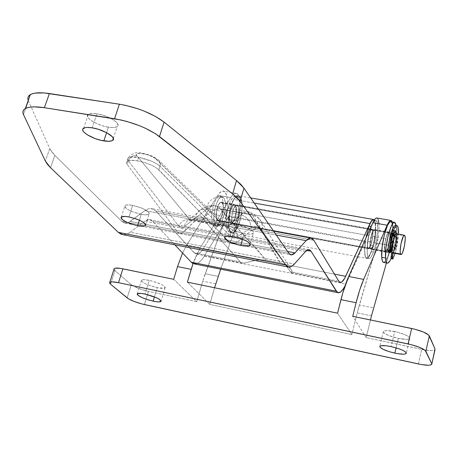 <?xml version="1.0" encoding="UTF-8"?>
<svg xmlns="http://www.w3.org/2000/svg" width="458" height="458" viewBox="0 0 458 458"><rect width="100%" height="100%" fill="white"/><g stroke="black" fill="none" stroke-linecap="round" stroke-linejoin="round"><path stroke-width="0.34" stroke-dasharray="2.29 1.72" d="M217.069 208.201C215.397 215.38 215.724 219.651 218.048 221.019C219.611 220.916 221.019 218.867 222.273 214.888L235.051 217.224C233.809 221.225 232.424 223.281 230.901 223.401C228.645 222.038 228.353 217.75 230.013 210.543L217.069 208.201L218.964 203.833L220.407 202.333L221.729 202.247L222.731 203.57L223.275 206.1L223.063 211.27L222.273 214.888L220.407 219.227L218.976 220.767L217.647 220.911L217.086 220.441L216.273 218.5L215.987 215.489L217.069 208.201L230.013 210.543L231.885 206.152L233.969 204.411L235.12 205.041L235.876 207.005L236.047 211.762L234.502 218.884L233.208 221.586L231.811 223.138L230.511 223.292L229.968 222.823L228.989 219.479L229.212 214.23L230.013 210.543C231.256 206.575 232.624 204.531 234.13 204.411C236.397 205.762 236.706 210.033 235.051 217.224L222.273 214.888C223.933 207.726 223.596 203.466 221.26 202.11C219.72 202.224 218.323 204.251 217.069 208.201M236.883 224.254L224.191 221.907L225.244 218.706L237.925 221.037L220.693 269.184L237.925 221.037L225.244 218.706C229.04 206.232 227.889 190.952 223 191.043C221.323 190.986 219.571 192.4 217.75 195.274L186.824 244.984L182.576 253.005L186.824 244.984L200.352 247.618L186.824 244.984L217.75 195.274L230.74 197.57L217.75 195.274L219.039 193.453L221.62 191.312L222.846 191.038L224.987 192.108L226.561 195.177L227.414 199.917L227.466 205.819L226.716 212.3L224.191 221.907L236.883 224.254M388.687 245.311C387.605 249.547 386.552 251.78 385.539 252.009C384.136 250.761 384.222 246.335 385.796 238.733L371.535 236.156C369.95 243.719 369.904 248.133 371.386 249.392C372.451 249.169 373.533 246.954 374.633 242.74L388.687 245.311L389.941 236.093L389.769 233.5L389.214 232.195L388.355 232.378L386.792 235.372L385.023 242.614L384.714 250.663L385.287 251.923L386.157 251.671L387.708 248.642L388.687 245.311L374.633 242.74L375.863 233.557L375.657 230.969L375.062 229.664L374.163 229.842L373.642 230.494L372.022 234.381L370.757 240.015L370.287 245.459L370.511 248.041L370.774 248.854L371.547 249.37L373.093 247.372L374.633 242.74C376.207 235.2 376.253 230.803 374.759 229.55C373.705 229.773 372.635 231.971 371.535 236.156L385.796 238.733C386.878 234.53 387.92 232.315 388.922 232.086C390.336 233.328 390.256 237.736 388.687 245.311M394.653 331.558C388.218 330.315 384.451 330.292 383.352 331.489C383.707 333.762 388.687 336.069 398.311 338.393L396.096 347.851L398.311 338.393L407.03 339.355L409.326 338.863L409.681 337.775L408.015 336.252L404.569 334.535L397.275 332.165L387.628 330.613L384.537 330.813L383.294 331.655L384.056 332.995L388.59 335.479L398.311 338.393C404.798 339.664 408.605 339.687 409.721 338.468C409.343 336.195 404.322 333.893 394.653 331.558L391.115 346.586L394.653 331.558M149.228 280.359C144.974 279.512 142.398 279.454 141.488 280.181C141.814 282.569 147.07 285.065 157.254 287.664L154.438 296.904L157.254 287.664L164.038 288.282L165.218 287.624L165.132 287.08L163.603 285.66L160.477 283.983L151.524 280.891L145.203 279.735L142.432 279.775L141.333 280.468L143.068 282.454L146.199 284.115L152.68 286.496L157.254 287.664C161.559 288.534 164.17 288.592 165.086 287.847C164.754 285.471 159.47 282.975 149.228 280.359L145.009 294.07L149.228 280.359M173.702 279.317L196.757 301.65L148.461 291.397L138.264 288.345L131.286 284.699L114.912 270.552L110.561 284.212L114.912 270.552L131.286 284.699C134.892 287.321 140.617 289.553 148.461 291.397L144.419 304.559L148.461 291.397L196.757 301.65L202.739 281.195L196.757 301.65L173.702 279.317M114.162 269.745L114.912 270.552M209.753 304.41L187.385 282.145L209.753 304.41L214.556 287.756L209.753 304.41L351.864 334.575L209.753 304.41M337.557 313.169L351.864 334.575L337.557 313.169M366.188 337.615L352.74 316.306L366.188 337.615L370.476 319.97L366.188 337.615L421.681 349.397C429.312 350.902 433.766 350.948 435.037 349.534L434.487 350.049L431.757 350.559L424.555 349.941L366.188 337.615M127.158 297.918L131.286 284.699L127.158 297.918M418.377 363.967L421.681 349.397L418.377 363.967M371.478 315.837L357.217 312.906L351.864 334.575L357.217 312.906L371.478 315.837M215.684 283.851L202.739 281.195L215.684 283.851M378.915 223.166L379.006 228.823L378.411 235.687L375.486 249.885L389.437 252.461C392.867 239.042 393.806 228.863 392.248 221.924L393.044 228.279L392.346 238.206L390.325 249.095L386.432 262.972L389.437 252.461L375.486 249.885L357.217 312.906L359.341 304.999L373.579 307.885L359.341 304.999L375.486 249.885C379.562 236.494 380.312 217.424 376.636 217.951M377.003 218.019L378.131 219.388M193.07 263.533L200.352 247.618L230.74 197.57C232.532 194.673 234.244 193.253 235.881 193.299C240.645 193.184 241.687 208.505 237.925 221.037L239.391 214.602L240.152 208.104L239.826 199.619L238.652 195.658L236.826 193.562L234.536 193.574L233.288 194.398L230.74 197.57L200.352 247.618L195.423 257.419L193.07 263.533M218.105 276.363L205.19 273.747L224.191 221.907L202.739 281.195L205.19 273.747L218.105 276.363M108.437 127.158L106.605 132.648L108.437 127.158L102.632 125.795L96.85 123.649L91.932 121.026L88.617 118.319L87.421 115.92L87.701 114.958L88.56 114.214L91.892 113.464L96.919 113.802C92.774 113.183 89.905 113.372 88.32 114.357C83.528 117.082 96.993 125.538 108.437 127.158C112.708 127.811 115.645 127.61 117.248 126.563C121.862 123.9 108.5 115.41 96.919 113.802L102.861 115.181L108.786 117.391L113.756 120.082L117.008 122.824L118.061 125.194L117.706 126.127L116.784 126.843L113.395 127.524L108.437 127.158M92.172 127.834L96.919 113.802L92.172 127.834M244.114 233.649L242.517 239.248L244.114 233.649L234.467 230.746L230.7 228.817L228.433 226.939L228.021 225.399L229.555 224.431L232.824 224.197L237.324 224.735C232.498 223.899 229.464 224.025 228.227 225.101C228.01 228.176 233.305 231.027 244.114 233.649C249.015 234.507 252.089 234.381 253.337 233.271C253.514 230.208 248.179 227.363 237.324 224.735L247.165 227.7L250.961 229.664L253.171 231.548L253.48 233.07L251.854 233.998L248.562 234.198L244.114 233.649M233.866 236.775L237.324 224.735L233.866 236.775M141.241 214.361L139.398 220.189L141.241 214.361L131.893 211.544L128.005 209.638L125.458 207.755L124.645 206.192L125.71 205.178L128.515 204.886L132.637 205.361C128.664 204.663 126.11 204.732 124.988 205.562C124.748 208.653 130.164 211.585 141.241 214.361C145.283 215.083 147.871 215.014 148.999 214.149C149.216 211.075 143.76 208.15 132.637 205.361L142.169 208.23L146.085 210.176L148.592 212.065L149.314 213.617L148.157 214.59L145.318 214.848L141.241 214.361M128.944 216.932L132.637 205.361L128.944 216.932M371.719 242.208C370.619 246.415 369.526 248.631 368.455 248.849C366.95 247.583 366.995 243.175 368.581 235.618L232.727 211.035C231.061 218.248 231.353 222.536 233.591 223.899C235.109 223.779 236.488 221.718 237.725 217.71L371.719 242.208L370.173 246.833L368.616 248.831L367.831 248.31L367.568 247.497L367.39 243.25L368.152 237.519L369.595 232.275L371.226 229.315L371.707 229.034L372.48 229.613L372.949 233.03L372.48 238.406L371.719 242.208L237.725 217.71L236.563 220.848L235.194 223.023L234.496 223.636L233.208 223.79L231.891 221.38L231.925 214.722L233.912 207.869L235.292 205.711L236.66 204.892L237.273 205.024L238.24 206.352L238.75 208.888L238.509 214.081L237.725 217.71C239.379 210.514 239.076 206.243 236.82 204.892C235.326 205.018 233.964 207.062 232.727 211.035L368.581 235.618C369.68 231.445 370.762 229.246 371.822 229.023C373.333 230.282 373.299 234.673 371.719 242.208M252.415 215.042L250.658 213.153L248.665 211.922L246.799 211.699L245.082 212.14L240.856 214.819L228.903 225.977L226.292 227.019L224.466 226.086L155.72 158.806C154.22 157.071 149.949 155.348 142.907 153.63C137.079 153.19 135.036 153.854 136.776 155.611L189.726 219.617L224.466 226.086L189.726 219.617L191.341 220.498L192.715 220.224L193.768 219.445L228.903 225.977L226.578 227.025L224.466 226.086L154.781 158.05L148.558 155.079L141.19 153.396L138.379 153.373L136.707 153.917L136.375 154.386L136.776 155.611C132.763 155.251 129.958 156.974 128.36 160.792L127.181 164.428L126.46 162.687L127.147 161.348C128.835 160.157 132.27 159.974 137.452 160.804L138.556 157.375L129.322 157.312L127.668 158.697L128.36 160.792L178.889 226.286C180.641 228.376 182.49 228.468 184.448 226.573L195.869 217.384L198.451 215.81L200.684 216.079L202.51 217.636L204.033 219.851L202.442 218.243L200.478 217.682L195.875 220.126L184.001 231.725L237.404 241.898L232.584 243.696L231.015 243.272L229.149 241.916L177.527 232.057L127.181 164.428L126.517 162.252L128.194 160.792L134.572 160.415L140.549 161.434L146.921 163.323L152.783 165.807L157.277 168.538L229.149 241.916L177.527 232.057L178.889 233.299L180.463 233.654L184.001 231.725L237.404 241.898L251.511 230.477L195.875 220.126L251.511 230.477L257.448 228.187L259.755 228.851L262.056 230.706L204.102 219.954L202.442 218.243L200.478 217.682L198.268 218.311L195.875 220.126L182.181 233.122L180.463 233.654L178.889 233.299L177.527 232.057L127.181 164.428L128.36 160.792L127.622 159.189L128.251 157.867C130.146 156.699 133.581 156.533 138.556 157.375L137.452 160.804C146.995 162.739 154.117 165.762 158.811 169.866L159.974 166.185L156.378 163.58L151.088 161.004L138.556 157.375C148.06 159.298 155.199 162.235 159.974 166.185L158.811 169.866L228.697 241.458L231.015 243.272L233.053 243.719L235.206 243.25L237.404 241.898L251.511 230.477L254.408 228.714L257.178 228.17L259.755 228.851L261.953 230.597L259.772 228.21L257.293 226.521L254.402 226.138L251.242 227.637L237.484 236.586C235.16 238.452 232.784 238.263 230.345 236.013L159.974 166.185L230.345 236.013C232.784 238.263 235.16 238.452 237.484 236.586L251.242 227.637C255.627 225.118 259.228 226.143 262.05 230.718L290.275 271.709L291.597 272.825L292.078 272.407L292.061 271.382L290.103 268.022L287.996 266.15L285.219 264.524L280.365 262.961L265.359 260.058L281.155 263.127L265.359 260.058L260.762 259.76L253.228 260.825L244.532 263.058L240.965 262.72L222.416 241.807L204.108 219.96L155.743 210.989L194.078 252.787L239.74 261.764L194.078 252.787L196.373 254.07C198.64 254.253 200.976 252.427 203.386 248.585L260.762 259.76L203.386 248.585L200.93 251.837L198.457 253.698L196.121 254.03L195.056 253.6L155.743 210.989L153.407 209.174L150.774 208.493L147.917 208.98L144.923 210.651L128.028 222.777L125.813 223.195L123.729 222.743L121.834 221.42L288.901 253.331L121.834 221.42L54.834 155.394L121.834 221.42L125.337 223.172L130.295 221.5L144.923 210.651L276.329 235.097L144.923 210.651L148.06 208.928L151.043 208.505L155.743 210.989L204.108 219.96L206.598 215.145L210.754 211.39L215.787 209.403L220.911 209.34L232.481 223.017L256.44 248.648L266.15 260.19L280.365 262.961L273.294 251.877L260.779 228.25L252.438 215.048L220.928 209.34L218.208 206.833L214.659 205.791L210.852 206.392L207.211 208.705L240.856 214.819L244.389 212.455L247.286 211.676L249.873 212.546L252.415 215.042L220.911 209.34L266.15 260.19L260.762 259.76L256.904 260.098L244.532 263.058L240.965 262.72L222.416 241.807L204.108 219.96C202.23 215.644 199.482 214.785 195.869 217.384C196.093 214.184 197.667 211.653 200.593 209.793L207.211 208.705L240.856 214.819L228.903 225.977L193.768 219.445L207.211 208.705C209.358 206.667 211.842 205.699 214.665 205.791C217.533 206.106 219.622 207.291 220.928 209.34M28.27 96.724L27.875 98.682L28.453 100.932L49.722 148.569L51.72 151.884L54.834 155.394L50.557 167.731L54.834 155.394L49.722 148.569L45.365 161.073L49.722 148.569L28.453 100.932L23.513 114.66L28.453 100.932L28.247 100.428M195.761 263.888L199.161 262.274L202.625 258.621L204.32 256.102L345.916 284.017L345.011 285.884L365.249 241.692L364.585 250.578L365.255 256.606L366.371 258.301L367.081 258.369L368.724 256.961L370.499 253.669L373.018 246.026L375.234 233.695L375.56 225.554L375.062 221.741L374.266 219.949C378.617 224.014 371.701 259.543 366.761 258.404C364.551 257.522 364.047 251.952 365.249 241.692L228.456 216.657L228.101 222.582L228.519 227.603L229.653 231.17L231.376 232.916L233.488 232.675L234.622 231.822L236.895 228.771L238.979 224.225L241.292 215.701L242.19 206.873L241.881 201.823L240.129 196.814L238.263 195.721L236.053 196.614L233.74 199.43L203.386 248.585L233.74 199.43L254.253 203.066L233.74 199.43C235.326 196.911 236.838 195.675 238.274 195.721L250.692 197.902M123.007 234.691L127.038 234.078L130.209 232.235L144.791 221.157L146.926 219.932L148.97 219.537L150.859 219.983L152.543 221.243L174.83 244.812L152.543 221.243L149.319 219.554L144.791 221.157L130.209 232.235L294.328 264.083L130.209 232.235L126.551 234.261L123.002 234.691M194.364 263.911C197.587 264.197 200.907 261.592 204.32 256.102L228.456 216.657C227.557 226.533 228.719 232 231.937 233.053C239.923 234.605 246.576 195.434 238.274 195.721M334.477 274.119L285.219 264.524L334.477 274.119M338.834 281.258L290.275 271.709L338.834 281.258M127.147 161.348L128.286 157.838C132.001 153.293 136.432 151.713 141.568 153.092C148.209 154.14 153.814 156.436 158.388 159.974C160.14 161.703 160.666 163.769 159.974 166.185C160.666 163.769 160.14 161.703 158.388 159.974L155.72 158.806L158.388 159.974L228.032 227.706C230.42 230.053 231.193 232.819 230.345 236.013C231.193 232.819 230.42 230.053 228.032 227.706L224.466 226.086L227.952 227.695L226.355 227.025L191.341 220.498L188.335 220.315C185.919 221.844 184.626 223.928 184.448 226.573C182.49 228.468 180.641 228.376 178.889 226.286C180.91 221.34 184.522 219.119 189.726 219.617C184.522 219.119 180.91 221.34 178.889 226.286L128.36 160.792C129.958 156.974 132.763 155.251 136.776 155.611L189.726 219.617L191.272 220.493L193.768 219.445L188.335 220.315C189.847 218.666 195.337 214.928 200.593 209.793C197.667 211.653 196.093 214.184 195.869 217.384L184.448 226.573C184.626 223.928 185.919 221.844 188.335 220.315L193.768 219.445L207.211 208.705L200.593 209.793C204.898 206.552 209.592 205.218 214.67 205.797L247.286 211.676C247.978 211.258 250.721 212.409 255.53 215.14L259.32 218.747L261.673 222.439L262.56 227.036L262.05 230.712L275.498 249.736L290.275 271.709L291.689 272.819L292.061 271.382L291.443 269.848L287.996 266.15L285.219 264.524L280.365 262.961L252.438 215.048L257.133 216.903L260.682 220.493L262.457 225.41L262.05 230.712L313.873 240.324L204.102 219.954L206.598 215.145L210.669 211.447L215.644 209.438L220.911 209.34M287.618 251.471L130.295 221.5L287.618 251.471M305.44 251.602L144.791 221.157L305.44 251.602M306.74 250.389L152.543 221.243L306.74 250.389M204.32 256.102L345.916 284.017L365.249 241.692L228.456 216.657L204.32 256.102M240.856 214.819C247.148 216.766 250.606 221.037 251.242 227.637C250.606 221.037 247.148 216.766 240.856 214.819M259.32 218.747L257.247 216.989L252.438 215.048M228.903 225.977C234.084 227.609 236.941 231.141 237.484 236.586C236.941 231.141 234.084 227.609 228.903 225.977M390.348 249.736L390.697 250.114L390.348 249.736C389.758 245.975 390.393 241.635 392.26 236.723L390.416 243.324L390.056 247.274L390.348 249.736M390.76 250.12C392.329 250.515 394.825 238.383 393.645 236.11L396.021 236.54C397.183 238.813 394.693 250.95 393.141 250.56L392.563 249.581L392.443 247.709L393.061 242.339L394.452 237.559L395.185 236.345L395.792 236.202L396.244 240.215L395.38 245.706L393.571 250.32L391.796 249.999L392.729 250.171C391.538 247.996 394.04 235.727 395.592 236.122L396.021 236.54L393.416 235.773M392.867 252.948L393.777 251.974L394.779 249.707L396.439 242.792L396.903 236.196L396.13 233.746L396.565 234.278L404.901 235.773L396.565 234.278C398.111 237.324 394.796 253.486 392.724 252.965M213.411 205.882C215.128 200.409 217.092 197.266 219.313 196.442L221.615 197.387C223.802 201.446 223.796 207.772 221.603 216.359C214.378 214.338 209.489 211.968 206.936 209.249L206.512 207.05C207.365 205.986 209.667 205.596 213.411 205.882C211.161 214.722 211.178 221.122 213.462 225.084L215.604 225.485C210.892 220.71 216.623 195.526 222.113 196.751L223.744 197.764L221.615 197.387L219.977 196.373C217.567 196.551 215.38 199.722 213.411 205.882C209.667 205.596 207.365 205.986 206.512 207.05L206.936 209.249C209.489 211.968 214.378 214.338 221.603 216.359C223.796 207.772 223.802 201.446 221.615 197.387L223.744 197.764L224.964 200.85L225.388 205.533L224.947 211.109L222.857 219.325L220.808 223.533L218.575 225.954L216.485 226.206L214.876 224.22L213.989 220.269L213.972 214.957L214.842 209.106L216.451 203.644L218.552 199.425L220.813 197.089L221.89 196.745L223.744 197.764C228.302 202.923 222.582 227.597 217.081 226.372L215.604 225.485L213.462 225.084L214.951 225.971C217.424 225.811 219.64 222.605 221.603 216.359C219.376 223.304 216.949 226.452 214.327 225.794L213.462 225.084C211.178 221.122 211.161 214.722 213.411 205.882M217.178 220.121L388.504 251.774L217.178 220.121L218.105 220.682C221.489 221.432 225.01 206.192 222.187 203.06L221.203 202.453C217.825 201.697 214.298 217.132 217.178 220.121L218.334 220.676L219.691 219.851L221.042 217.773L222.176 214.768L223.206 207.84L222.949 204.955L222.187 203.06L394.189 233.855L222.187 203.06L221.042 202.453L219.685 203.232L218.323 205.293L216.72 210.062L216.193 216.903L217.178 220.121M389.798 252.014C388.178 249.129 391.521 232.773 393.611 233.294L392.088 235.194L390.222 241.566L389.466 247.12L389.741 251.883M394.172 233.803L394.189 233.855C394.956 238.538 394.172 244.16 391.836 250.715L394.08 242.362L394.567 237.152L394.172 233.803M390.869 250.108L391.934 248.648L393.313 243.902L393.926 238.589L393.645 236.11M390.365 237.954L391.808 238.212L390.365 237.954L390.222 240.124L391.664 240.387L390.222 240.124L391.069 242.093L392.506 242.356L391.069 242.093L390.159 239.786L390.462 237.61L391.905 237.868L390.462 237.61L390.365 237.954M395.666 225.433L396.479 226.447L397.097 229.979L396.714 238.641L394.103 251.814L391.395 258.753L394.922 248.711L396.33 248.975L397.664 242.259L398.512 234.17L396.33 248.975L394.922 248.711L397.109 233.763C397.281 228.393 396.708 225.599 395.391 225.388M393.8 235.807L395.231 236.059L395.746 237.307L396.868 233.878L396.634 234.444L395.214 234.193L394.321 237.049L393.8 235.807L395.231 236.059L395.746 237.307L394.321 237.049L395.391 233.723L395.775 233.832L395.701 239.9L394.653 247.406L396.061 247.664L396.931 241.967L397.269 235.378L397.195 234.09L395.775 233.832L397.195 234.09C397.458 237.662 397.08 242.185 396.061 247.664L395.431 249.141L394.498 247.171L393.061 253.028L394.424 247.377L393.038 246.994L394.556 247.154L393.136 246.896L394.052 248.894L394.653 247.406L396.061 247.664L395.466 249.152L393.96 248.803L393.136 246.896L394.556 247.154L395.374 249.06L394.023 248.883L394.653 247.406C395.666 241.933 396.044 237.404 395.775 233.832L395.62 233.466L395.214 234.193L396.634 234.444L395.746 237.307L394.321 237.049L394.178 236.357M393.004 247.12L391.934 251.556L393.004 247.12M396.33 248.975L395.111 253.406L396.33 248.975M388.315 251.614L389.409 249.272L390.846 249.536L389.409 249.272L391.035 242.557L392.443 242.946L391.035 242.557L391.069 242.093L389.243 249.891L388.367 251.608M394.407 230.506L394.355 230.506C393.182 230.672 391.882 233.036 390.462 237.61L393.044 231.519L393.983 230.597L395.832 230.763L394.407 230.506L394.538 231.696L394.407 230.506M395.231 236.059L395.638 233.855L395.231 236.059M230.551 211.098C229.057 217.911 229.372 221.93 231.502 223.155C233.025 223.017 234.387 220.922 235.589 216.869L237.731 217.258C236.528 221.317 235.172 223.418 233.654 223.556C231.536 222.33 231.227 218.311 232.721 211.493L230.551 211.098L229.595 218.14L229.905 220.962L230.695 222.714L231.845 223.132L232.504 222.811L233.849 221.197L235.589 216.869L236.305 213.348L236.454 208.413L235.469 205.333L234.33 204.863L233.677 205.155L231.668 207.978L230.551 211.098L232.721 211.493L231.811 216.852L231.851 220.058L232.406 222.393L233.391 223.498L233.998 223.527L235.996 221.592L237.731 217.258L238.446 213.737L238.595 208.802L237.622 205.716L237.089 205.31L235.836 205.545L233.832 208.367L232.721 211.493C233.924 207.463 235.269 205.379 236.763 205.236C238.899 206.449 239.219 210.462 237.731 217.258L235.589 216.869C237.078 210.073 236.752 206.066 234.611 204.852C233.111 204.989 231.754 207.073 230.551 211.098M240.181 220.08L238.051 219.691C241.028 206.117 240.364 198.114 236.065 195.686C233.082 195.978 230.385 200.135 227.981 208.155L230.162 208.545C232.567 200.518 235.252 196.362 238.223 196.064C242.5 198.491 243.152 206.501 240.181 220.08L236.746 228.719L234.067 231.988L232.761 232.647L231.542 232.607L230.454 231.868L229.55 230.448L228.422 225.788L228.33 219.336L230.162 208.545L233.712 199.797L235.074 197.902L237.736 196.093L238.933 196.236L240.856 198.572L241.91 203.266L241.956 209.598L240.181 220.08C237.782 228.227 235.057 232.435 232 232.71C227.781 230.254 227.174 222.199 230.162 208.545L227.981 208.155L230.231 201.886L232.904 197.518L235.572 195.715L236.78 195.858L238.71 198.194L239.774 202.888L239.826 209.214L238.051 219.691L235.881 225.846L233.271 230.26L230.609 232.24L229.384 232.206L228.296 231.462L227.386 230.042L226.693 227.987L226.063 222.325L226.515 215.346L227.981 208.155C224.987 221.792 225.611 229.842 229.847 232.303C232.916 232.034 235.652 227.832 238.051 219.691L240.181 220.08M369.606 232.549C367.219 240.839 366.852 246.152 368.513 248.488L370.711 245.253L373.041 245.677L370.86 248.923C369.217 246.587 369.583 241.274 371.965 232.973L369.606 232.549L368.215 237.61L367.442 244.732L367.665 247.211L368.684 248.471L369.663 247.503L371.209 243.742L372.801 234.805L372.64 230.729L372.051 229.487L371.644 229.395L370.665 230.311L369.606 232.549L371.965 232.973L370.579 238.04L369.801 245.167L370.276 248.419L371.026 248.906L371.999 247.938L374.003 242.477L375.182 233.632L374.73 230.357L373.991 229.819L373.018 230.735L371.965 232.973L374.112 229.802C375.766 232.109 375.411 237.399 373.041 245.677L370.711 245.253C373.081 236.975 373.43 231.691 371.759 229.384L369.606 232.549M373.642 219.886L374.604 220.979L375.096 222.588L375.4 230.723L373.957 241.526L371.255 251.488L373.573 251.923C371.97 256.228 370.499 258.415 369.165 258.484C365.53 259.096 366.984 237.805 371.421 226.51L373.539 222.038L374.547 220.79L375.474 220.258L376.281 220.464L377.426 223L377.718 231.141L376.276 241.95L374.564 248.906L371.495 256.451L369.549 258.432L368.719 258.341L368.026 257.522L367.511 255.988L367.15 247.824L368.627 236.7L371.421 226.51L371.123 226.458L371.421 226.51C372.978 222.422 374.392 220.338 375.663 220.241C379.35 219.634 377.919 240.559 373.573 251.923L371.255 251.488C375.617 240.135 377.031 219.227 373.316 219.829M371.255 251.488L368.146 257.356L367.202 257.991L366.366 257.9L365.673 257.075L365.146 255.547L364.688 250.606L365.896 238.103C364.058 250.068 364.368 256.715 366.824 258.043C368.163 257.974 369.64 255.793 371.255 251.488M384.502 249.633L385.493 252.249C387.336 252.696 390.456 240.295 389.976 234.542L393.754 235.223C393.634 242.397 392.397 248.15 390.033 252.467L391.985 247.967L393.25 242.259L393.754 235.223L393.073 232.647L392.214 232.801L391.166 234.479L389.609 239.253L388.533 245.225L388.315 250.337L384.502 249.633L384.886 251.671L385.63 252.232L387.153 250.217L388.218 247.274L389.758 239.608L389.838 233.345L388.876 231.851L387.892 232.779L385.785 238.561L384.709 244.526L384.502 249.633L388.315 250.337L388.476 251.648L388.315 250.337C387.817 244.629 390.96 232.074 392.758 232.521L393.754 235.223L389.976 234.542L388.962 231.845C387.136 231.387 383.981 243.931 384.502 249.633M391.945 222.954L392.666 227.122L396.428 227.792L396.199 225.531L396.428 227.792L392.666 227.122C392.437 223.538 391.75 221.712 390.622 221.638M384.01 262.411L383.69 262.451C387.382 263.339 393.599 238.67 392.666 227.122L392.22 237.21L390.124 248.854L388.132 255.616L384.96 261.77M390.949 221.695L391.304 221.918M396.428 227.792L396.313 234.164L395.414 241.784L393.863 249.541L391.155 258.215C394.756 248.247 396.514 238.103 396.428 227.792M218.048 221.019L230.901 223.401M385.539 252.009L371.386 249.392M383.352 331.489L379.814 346.34M141.488 280.181L137.274 293.778M165.086 287.847L161.113 300.986M409.721 338.468L406.343 353.124M388.922 232.086L374.759 229.55M235.881 193.299L223 191.043M221.26 202.11L234.13 204.411M83.574 128.286L88.32 114.357M224.764 237.032L228.227 225.101M121.301 217.046L124.988 205.562M368.455 248.849L233.591 223.899M180.097 233.649L232.584 243.696M257.448 228.187L200.684 217.687M242.282 263.11L196.373 254.07M231.937 233.053L366.761 258.404M291.597 272.825L340.082 282.374M273.632 231.181L151.043 208.505M125.337 223.172L290.675 254.814M288.992 267.111L288.179 266.957M149.319 219.554L308.784 249.644M338.405 292.759L338.021 292.685M371.822 229.023L236.82 204.892M145.69 224.706L148.999 214.149M250.205 244.372L253.337 233.271M113.349 138.345L117.248 126.563M290.223 268.153L259.732 219.199M394.361 235.904L395.592 236.122M219.313 196.442C212.97 197.581 208.705 201.119 206.512 207.05C204.205 212.667 207.411 223.407 214.327 225.794M219.977 196.373L222.113 196.751M221.203 202.453L393.611 233.294M218.105 220.682L388.624 252.209M214.951 225.971L217.081 226.372M391.808 250.314L393.141 250.56M394.052 248.894L395.466 249.152M394.538 247.137L393.119 246.873M394.355 230.506L395.781 230.758M395.62 233.466L397.04 233.723M231.502 223.155L233.654 223.556M238.223 196.064L236.065 195.686M232 232.71L229.847 232.303M234.611 204.852L236.763 205.236M368.513 248.488L370.86 248.923M375.663 220.241L374.238 219.989M369.165 258.484L366.824 258.043M371.759 229.384L374.112 229.802M385.493 252.249L389.157 252.925M388.962 231.845L392.758 232.521"/><path stroke-width="0.69" d="M394.859 353.147C385.207 350.782 380.192 348.509 379.814 346.34C380.89 345.223 384.657 345.303 391.115 346.586L386.18 345.756L380.987 345.721L380.123 346.036L379.888 347.09L383.186 349.38L389.735 351.83L397.372 353.633L403.595 354.194L404.969 354.057L406.315 353.313L405.633 352.042L403.006 350.427L398.826 348.727L391.115 346.586C400.819 348.962 405.874 351.229 406.28 353.393C405.175 354.538 401.368 354.452 394.859 353.147L396.096 347.851L394.859 353.147M153.144 301.141C142.93 298.507 137.64 296.057 137.274 293.778C138.167 293.103 140.749 293.2 145.009 294.07L140.978 293.418L137.44 293.652L137.125 294.053L137.864 295.227L142.043 297.591L148.558 299.956L155.256 301.547L158.714 301.902L161.101 301.227L159.453 299.332L156.304 297.689L145.009 294.07C155.285 296.721 160.603 299.177 160.976 301.438C160.071 302.131 157.46 302.034 153.144 301.141L154.438 296.904L153.144 301.141M390.811 220.435L392.248 221.924L391.636 220.836L390.914 220.441L390.079 220.693L389.145 221.592L387.13 225.216L372.812 222.685L387.13 225.216C388.51 222.09 389.735 220.498 390.811 220.435L376.636 217.951C375.503 218.002 374.232 219.582 372.812 222.685L348.67 276.489L363.658 279.403L387.13 225.216L363.658 279.403C360.933 285.729 358.419 293.504 356.112 302.721L359.725 289.971L363.658 279.403L348.67 276.489C345.87 282.763 343.3 290.486 340.97 299.658L356.112 302.721L352.74 316.306L411.645 328.478L408.078 343.924C417.856 346.219 423.782 348.653 425.866 351.234L429.329 335.869L435.014 348.864L431.745 364.31C430.486 365.633 426.032 365.518 418.377 363.967L144.419 304.559C136.558 302.681 130.805 300.471 127.158 297.918L110.561 284.212L109.777 282.374C110.825 281.613 113.727 281.716 118.502 282.683L122.881 268.817L173.702 279.317L177.527 266.602L191.181 269.367L187.385 282.145L337.557 313.169L340.97 299.658L356.112 302.721L352.74 316.306L414.771 329.199L423.41 332.01L428.677 335.016L435.014 348.864L431.745 364.31L430.085 365.106L428.465 365.232L421.257 364.534L141.883 303.952L134.188 301.496L128.332 298.742L110.561 284.212L109.571 282.781L110.716 281.985L112.055 281.865L118.502 282.683L411.21 344.656L419.894 347.473L425.201 350.404L431.705 363.675L425.866 351.234L429.329 335.869C427.28 333.189 421.389 330.728 411.645 328.478L408.078 343.924L118.502 282.683L122.881 268.817C118.124 267.878 115.216 267.815 114.157 268.634L113.956 269.27L114.254 268.548L115.101 268.211L120.414 268.371L173.702 279.317L177.527 266.602L191.181 269.367L193.07 263.533L187.385 282.145L337.557 313.169L342.744 293.103L348.67 276.489L372.812 222.685L374.896 219.09L375.863 218.203L377.003 218.019M114.912 270.552L114.162 269.745M370.476 319.97L371.478 315.837L370.476 319.97M214.556 287.756L220.693 269.184L214.556 287.756M386.432 262.972L371.478 315.837L386.432 262.972M378.131 219.388L378.915 223.166M182.576 253.005L177.527 266.602L182.576 253.005M103.852 140.898C92.384 139.215 78.81 130.879 83.574 128.286C85.148 127.347 88.016 127.192 92.172 127.834L87.134 127.45L85.222 127.668L82.961 128.864L82.692 129.791L83.018 130.896L83.917 132.127L87.266 134.789L95.069 138.534L100.995 140.325L108.821 141.31L112.199 140.68L113.115 139.993L113.464 139.095L112.382 136.787L106.766 132.734L98.132 129.23L92.172 127.834C103.783 129.511 117.248 137.881 112.662 140.411C111.071 141.413 108.134 141.579 103.852 140.898L106.605 132.648L103.852 140.898M240.748 245.477C229.905 242.826 224.58 240.009 224.764 237.032C225.994 236.002 229.029 235.916 233.866 236.775L227.529 236.208L225.09 236.78L224.563 237.324L224.993 238.818L229.017 241.618L235.79 244.251L240.748 245.477L247.028 246.066L248.494 245.889L250.108 245.013L250.2 244.337L248.9 242.643L245.814 240.708L238.927 238.017L233.866 236.775C244.749 239.431 250.12 242.242 249.971 245.202C248.734 246.267 245.66 246.358 240.748 245.477L242.517 239.248L240.748 245.477M137.646 225.737C126.545 222.937 121.095 220.04 121.301 217.046C122.412 216.256 124.96 216.216 128.944 216.932L124.816 216.428L121.256 217.086L120.958 217.653L121.788 219.182L126.179 221.981L130.547 223.785L137.646 225.737L143.337 226.235L144.568 226.029L145.713 225.101L145.581 224.403L143.921 222.691L140.623 220.762L136.186 218.918L128.944 216.932C140.102 219.743 145.587 222.64 145.404 225.617C144.287 226.435 141.699 226.475 137.646 225.737L139.398 220.189L137.646 225.737M340.082 282.374L340.391 282.437C341.989 282.477 343.758 280.428 345.681 276.3L334.477 274.119L345.681 276.3L369.961 223.573L254.253 203.066L369.961 223.573C371.226 220.876 372.36 219.508 373.373 219.468L374.266 219.949L373.362 219.468L372.594 219.737L369.961 223.573L344.719 278.229L341.891 281.91L340.22 282.409L338.834 281.258L313.873 240.324L312.299 238.578L310.45 238.028L308.377 238.721L306.133 240.645L294.998 252.879L293.292 254.356L291.672 254.934L290.195 254.596L288.901 253.331L243.942 188.118L240.851 184.419L236.523 180.521L164.084 122.091L155.394 116.378L144.19 111.105L138.024 108.832L125.446 105.334L119.395 104.206L44.037 92.917L35.203 93.1L31.974 93.89L29.644 95.109L28.27 96.724M340.391 282.437L338.834 281.258L313.873 240.324L310.644 238.028L306.133 240.645L276.329 235.097L306.133 240.645L294.998 252.879L291.328 254.94L288.901 253.331L243.942 188.118L240.118 201.377L285.746 264.993L118.319 232.366L50.557 167.731L45.365 161.073L23.513 114.66C22.299 112.033 22.9 110.006 25.316 108.586C28.957 106.634 35.318 106.342 44.386 107.699L49.401 93.541L119.395 104.206L114.557 118.754L44.386 107.699L120.626 119.904L126.923 121.473L139.455 125.692L145.335 128.217L155.491 133.725L232.612 193.94L236.986 197.759L240.118 201.377L285.746 264.993L118.319 232.366L50.557 167.731L47.403 164.296L45.365 161.073L23.513 114.66L22.906 112.473L23.278 110.578L24.635 109.027L26.948 107.865L30.171 107.132L34.23 106.851L44.386 107.699L49.401 93.541C40.356 92.23 34.001 92.602 30.331 94.646C28.053 96.037 27.36 97.966 28.247 100.428M338.021 292.685L194.364 263.911L191.278 262.205L174.83 244.812L191.278 262.205L336.309 291.202L310.993 251.196L306.74 250.389L310.993 251.196L308.784 249.644L305.44 251.602L293.927 264.518L291.958 266.195L288.992 267.111L285.746 264.993L287.578 266.699L289.662 267.1L291.935 266.212L294.328 264.083L305.44 251.602L307.043 250.188L308.532 249.644L309.86 249.994L310.993 251.196L337.225 292.261L338.262 292.742L340.62 291.969L343.225 288.981L345.011 285.884C342.601 290.567 340.397 292.862 338.405 292.759L336.309 291.202L191.278 262.205L192.658 263.321L195.761 263.888M118.319 232.366L120.998 234.164L123.007 234.691L118.319 232.366M294.998 252.879L287.618 251.471L294.998 252.879M240.118 201.377L243.942 188.118L236.523 180.521L232.612 193.94L240.118 201.377M236.523 180.521L164.084 122.091L159.487 136.553L232.612 193.94L236.523 180.521M159.487 136.553L164.084 122.091C152.417 113.435 137.52 107.475 119.395 104.206L114.557 118.754C132.74 122.103 147.716 128.034 159.487 136.553M390.777 249.81L391.796 249.999L390.777 249.81M393.319 235.715L392.26 236.723L393.319 235.715M392.867 252.948L392.18 252.455L391.825 250.566L392.283 243.902L393.972 236.901L394.979 234.651L395.993 233.717C393.92 233.191 390.582 249.57 392.18 252.455L400.544 254.001C399.015 251.121 402.342 234.696 404.345 235.212L405.107 236.574L405.238 239.076L404.397 246.175L402.588 252.518L401.632 254.179L400.842 254.43L400.332 253.217L400.189 250.721L401.031 243.53L403.361 236.151L404.248 235.223L404.901 235.773C406.383 238.813 403.074 255.014 401.071 254.511L400.544 254.001L392.18 252.455L392.724 252.965L400.95 254.488M388.504 251.774L389.798 252.014L388.504 251.774M393.611 233.294L394.172 233.803L393.611 233.294M389.798 252.014L390.491 252.507L391.836 250.715L390.342 252.524L389.741 251.883M390.869 250.108L391.808 250.314M393.645 236.11L393.416 235.773M391.808 238.212L391.905 237.868C393.325 233.294 394.619 230.924 395.781 230.758L395.872 232.584L394.447 232.332L394.538 231.696L393.806 235.801L394.447 232.332L395.872 232.584L395.832 230.763L394.475 231.777L391.808 238.212L391.601 240.049L392.517 242.534L391.664 240.387L391.808 238.212M396.823 225.639L395.391 225.388C393.668 225.8 391.859 229.716 389.958 237.118L391.401 237.381C393.302 229.968 395.105 226.057 396.823 225.639C398.145 225.857 398.712 228.702 398.512 234.17L398.288 228.181L397.355 225.846L396.674 225.657L395.878 226.143L394.086 229.074L391.401 237.381L389.958 237.118L387.811 250.755L389.26 251.024L391.401 237.381L389.26 251.024L387.811 250.755L388.115 251.431L389.558 251.7L389.26 251.024L389.558 251.7L388.115 251.431L389.712 251.871M391.934 251.556L391.395 253.772L392.821 254.035L393.061 253.028L392.821 254.035L391.395 253.772L391.103 258.1L392.523 258.364L392.821 254.035L392.523 258.364L391.103 258.1L391.395 258.753L392.809 259.016L392.523 258.364L392.809 259.016L391.395 258.753L390.977 257.436L391.934 251.556M395.111 253.406L392.809 259.016L395.111 253.406M390.846 249.536L389.558 251.7L389.97 251.763L390.508 250.703L392.443 242.946L390.846 249.536M395.638 233.855L395.872 232.584L395.638 233.855M394.178 236.357L393.8 235.807M396.868 233.878L397.172 233.929L396.868 233.878M388.367 251.608L387.811 250.755L388.584 244.017L390.806 233.958L393.571 227.042L394.447 225.891L395.666 225.433M374.238 219.989L373.316 219.829C372.033 219.92 370.608 222.004 369.045 226.086L371.123 226.458L369.045 226.086L371.175 221.62L372.194 220.372L373.642 219.886M365.896 238.103L369.045 226.086L365.896 238.103M390.033 252.467L389.289 252.953L388.476 251.648L389.019 252.85L390.033 252.467M385.55 258.026C384.514 246.662 390.834 221.397 394.424 222.302L396.199 225.531L395.094 222.582L394.304 222.313L393.382 222.828L391.287 226.143L388.144 235.715L385.98 247.749L385.55 258.026L381.714 257.31L385.55 258.026L386.317 262.068L386.987 262.989L387.8 263.127L389.752 261.089L391.155 258.215C389.787 261.489 388.561 263.138 387.479 263.167C386.438 263.069 385.796 261.352 385.55 258.026M394.424 222.302L390.622 221.638C386.981 220.722 380.638 245.952 381.714 257.31L382.127 247.045L384.291 235.017L387.451 225.462L389.563 222.159L390.949 221.695M384.96 261.77L384.01 262.411M383.69 262.451L382.51 261.352L381.714 257.31C381.972 260.636 382.63 262.348 383.69 262.451L387.239 263.121M391.304 221.918L391.945 222.954M114.157 268.634L109.777 282.374M435.037 349.534L431.802 364.053M161.113 300.986L160.976 301.438M250.692 197.902L373.373 219.468M310.644 238.028L273.632 231.181M290.675 254.814L291.328 254.94M288.179 266.957L123.002 234.691M145.404 225.617L145.69 224.706M249.971 245.202L250.205 244.372M112.662 140.411L113.349 138.345M25.316 108.586L30.331 94.646M393.21 235.698L394.361 235.904M395.993 233.717L404.345 235.212M388.624 252.209L390.222 252.501"/></g></svg>

